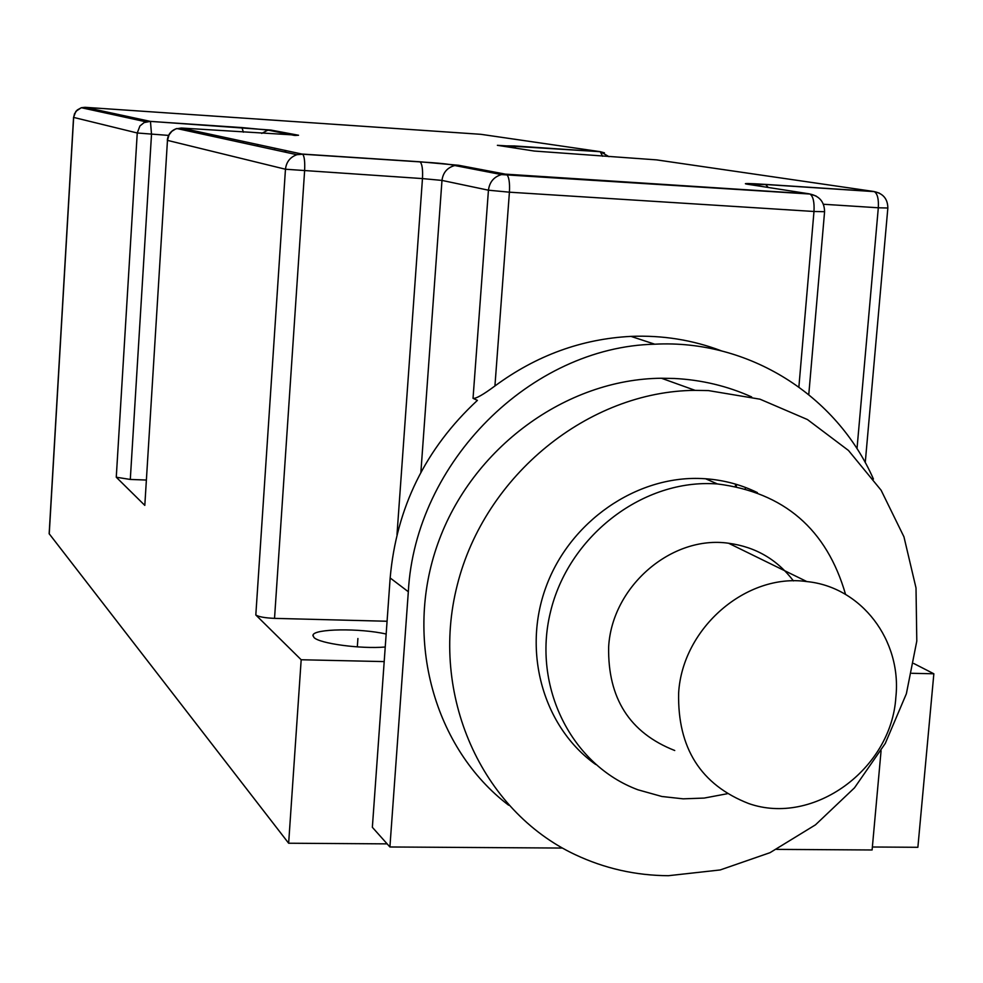 <?xml version="1.0" encoding="UTF-8"?>
<svg xmlns="http://www.w3.org/2000/svg" width="983" height="983" viewBox="0 0 983 983"><rect width="100%" height="100%" fill="white"/><g stroke="black" fill="none" stroke-linecap="round" stroke-linejoin="round"><path stroke-width="1.47" d="M721.276 350.808C692.524 339.921 662.431 335.117 630.975 336.383C581.739 338.902 536.399 355.428 494.928 385.975C483.046 394.785 475.747 398.901 473.032 398.324L477.406 400.364C425.467 448.567 396.395 507.769 390.165 577.967L372.36 827.305L389.907 846.977L562.46 848.059M913.748 663.476L933.85 673.785L911.782 673.294M933.85 673.785L917.876 847.297L872.376 847.002M387.13 843.869L288.646 843.23L301.179 659.753L255.813 614.977L285.463 169.236C286.323 161.962 290.132 157.12 296.903 154.7L302.371 154.073L419.753 161.765L458.729 165.291L506.564 174.36C508.961 176.584 509.919 182.519 509.415 192.189L494.928 385.975M384.193 661.596L301.179 659.753M873.445 479.065C836.496 395.105 748.579 339.307 654.752 344.197C531.029 346.95 415.158 462.035 408.326 591.741L389.907 846.977M387.081 621.256L274.527 618.368C264.832 617.938 258.603 616.808 255.813 614.977M386.159 634.035C359.852 628.014 313.626 628.678 312.999 635.202L313.921 637.439C319.229 643.533 360.712 649.149 385.238 647.011M144.808 505.385L167.466 140.372L144.808 505.385L116.264 477.222L137.251 132.988L139.918 125.984L144.083 122.605L150.338 121.364L270.89 130.063L298.537 135.249L181.339 128.036L175.76 128.896L171.878 131.28L169.039 134.868L167.466 140.372L285.463 169.236L422.469 178.587C422.936 169.457 422.137 163.903 420.097 161.888L419.753 161.765M146.209 480.036L130.297 479.446L116.264 477.222M288.646 843.23L49.15 533.708L73.553 117.395L137.251 132.988L168.572 135.408M823.41 204.255L878.31 207.782C878.79 199.008 877.45 193.626 874.305 191.624L879.293 193.086M602.616 156.26L600.244 151.677L604.434 152.832M84.317 108.363L85.066 107.319L81.343 107.712L77.264 109.973L74.511 113.758L73.651 117.432L49.236 533.953M180.245 129.264L181.339 128.036L302.666 154.208C304.398 156.211 305.049 161.826 304.595 171.042L274.527 618.368M458.729 165.291L454.306 165.66C447.093 167.81 442.989 172.725 441.981 180.417L488.44 190.198C489.509 182.064 493.859 176.854 501.465 174.581L506.122 174.188L809.378 193.86L746.883 184.14C742.214 183.243 748.407 183.329 765.474 184.399L873.776 191.488L656.521 159.873L534.297 151.05L497.386 145.312L600.244 151.677L480.884 134.315L85.066 107.319L150.46 121.413L151.517 134.278L130.297 479.446M824.577 211.701L813.985 211.48C814.489 202.068 813.15 196.256 809.967 194.032L816.197 196.084M776.693 849.386L872.105 849.976L881.075 750.766M751.639 396.923C727.309 386 701.567 379.856 674.399 378.48L661.448 378.246C565.962 379.033 471.68 447.978 437.804 543.722C403.644 639.405 434.265 748.653 508.641 805.212M708.485 390.595L695.141 390.362C588.743 391.123 484.828 475.096 457.316 584.873C429.153 694.526 481.523 810.668 575.153 854.632C604.557 868.481 635.632 875.509 668.366 875.706L720.17 869.955L769.984 852.691L815.46 824.848L854.497 787.825L885.278 743.418L906.375 693.74L916.795 641.088L916.009 587.945L903.955 536.841L881.112 490.234L848.452 450.447L807.436 419.544L760.019 399.196L708.485 390.595M757.401 492.618C741.17 484.705 723.906 480.085 705.585 478.758L701.211 478.524C636.038 475.747 569.894 521.531 546.032 586.876C521.924 652.134 543.464 727.383 595.71 764.491M705.585 478.758L717.381 483.943L712.97 483.71C640.658 480.466 568.211 537.173 550.455 612.065C532.098 686.834 571.528 765.192 638.016 789.816L661.915 796.5L683.173 798.835L704.197 798.073L727.248 793.736M717.381 483.943C784.004 492.372 826.728 529.198 845.564 594.42M793.453 580.916C777.123 559.462 755.509 546.904 728.624 543.255C671.807 534.973 612.04 586.212 608.649 646.826C607.678 698.274 629.71 732.827 674.731 750.508M678.639 692.917C677.447 747.989 700.805 784.864 748.702 803.541C813.248 826.285 891.397 769.247 895.857 697.254C902.025 640.474 861.489 586.9 806.846 581.58C746.38 572.905 682.46 628.002 678.639 692.917M357.321 646.875L357.91 638.495M285.807 150.51L285.684 152.254M798.884 386.958L813.985 211.48L509.415 192.189L488.44 190.198L473.032 398.324M390.165 577.967L408.326 591.741M736.488 484.41L736.316 486.536M745.397 487.421L745.286 488.686M499.315 145.607L497.386 145.312M514.17 145.877L515.829 148.187M274.761 148.138L274.65 149.846M257.73 144.464L257.62 146.135M243.354 141.38L243.243 143.002M243.379 132.189L241.929 127.532M270.89 130.063L267.45 130.334L261.724 133.418M295.269 135.457L298.537 135.249M420.871 472.405L441.981 180.417L422.469 178.587L396.997 534.592M749.329 184.521L746.883 184.14M765.474 184.399L768.251 187.458M887.858 208.015L878.31 207.782L857.004 448.715M735.567 484.127L735.382 486.339M312.963 635.89L312.999 635.202M500.605 145.816L514.379 145.939L600.466 151.738L609.03 156.69M294.445 135.433L267.904 130.063L242.076 127.593L150.46 121.413L146.086 121.831L81.343 107.712L75.9 111.3L73.553 117.382M808.776 394.564L824.577 211.787C824.442 202.019 819.576 196.108 809.967 194.032L501.465 174.581L454.49 165.476C449.981 164.186 438.516 162.981 420.097 161.888L302.666 154.208L296.903 154.7L176.842 128.527C171.165 130.432 167.982 134.352 167.307 140.299M285.058 150.35L284.947 152.082M751.282 184.816L765.954 184.534L874.305 191.624C883.238 193.54 887.747 199.021 887.846 208.077L865.249 462.612M630.975 336.383L654.752 344.197M661.448 378.246L695.141 390.362M728.624 543.255L806.846 581.58"/></g></svg>
